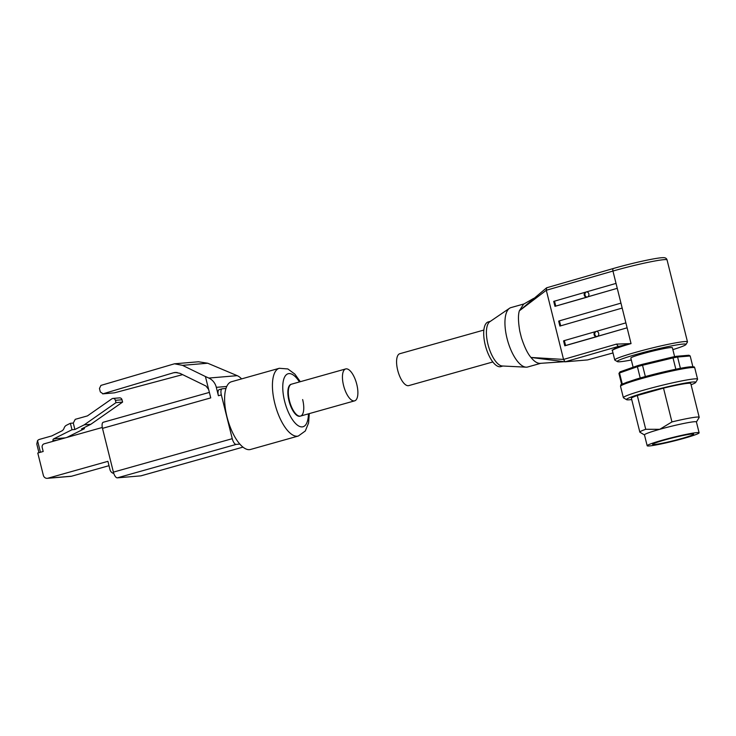 <?xml version="1.0" encoding="UTF-8"?>
<svg xmlns="http://www.w3.org/2000/svg" width="736" height="736" viewBox="0 0 736 736"><rect width="100%" height="100%" fill="white"/><g stroke="black" fill="none" stroke-linecap="round" stroke-linejoin="round"><path stroke-width="1.1" d="M631.304 359.987A35.438 2.466 -14 0 1 617.348 361.615L614.891 360.143A37.481 2.604 -14 0 1 614.753 359.987A37.481 2.604 -14 0 1 636.171 352.185A37.481 2.604 -14 0 1 687.479 341.863A37.481 2.604 -14 0 1 687.442 342.056L685.952 344.512A35.438 2.466 -14 0 1 672.87 349.618M617.348 361.615A35.438 2.466 -14 0 1 637.477 354.09A35.438 2.466 -14 0 1 685.952 344.512M588.101 296.764L587.862 296.792A2.677 2.374 -96.3 0 0 586.629 291.852L616.023 283.397L617.256 288.328L554.962 306.332L587.089 297.16M586.472 297.188A2.677 2.374 83.7 0 1 585.24 292.256L553.73 301.392L554.962 306.332M586.491 291.833L586.739 291.824A2.677 2.374 -96.3 0 0 587.319 297.114M597.945 336.251L627.1 327.814L625.867 322.874L596.473 331.338A2.677 2.374 83.7 0 1 597.706 336.269L596.316 336.674A2.677 2.374 83.7 0 1 595.084 331.743L596.712 331.31M596.933 336.637L564.806 345.81L565.588 345.524L564.356 340.584L595.084 331.743M596.335 331.32L596.583 331.31A2.677 2.374 -96.3 0 0 597.163 336.6M674.618 356.647L672.391 347.714A21.418 1.49 166 0 0 643.071 353.62A21.418 1.49 166 0 0 630.835 358.082L633.116 367.255M524.078 303.913L510.968 307.602A30.848 12.162 74.3 0 0 509.496 308.292A30.848 12.162 74.3 0 0 507.61 340.593A30.848 12.162 74.3 0 0 526.065 367.172A30.848 12.162 74.3 0 0 526.764 367.163A30.848 12.162 74.3 0 0 527.675 366.997L540.739 363.317M616.142 267.702L613.548 268.447A2.548 1.205 73.9 0 0 613.447 268.465L616.069 267.72C633.797 262.715 656.659 257.71 662.934 257.674C665.197 257.517 666.577 258.262 667.055 259.928A37.481 2.604 166 0 0 615.738 270.259A37.481 2.604 166 0 0 612.95 271.05L546.296 290.26L519.349 310.822C518.024 315.026 518.19 321.871 519.828 331.366L521.401 337.686C524.464 347.061 527.657 353.648 530.978 357.457C534.299 361.569 537.409 363.529 540.316 363.345L564.098 361.716M613.364 268.502L546.627 287.794L519.349 310.822L523.609 304.17L533.71 298.356M509.496 308.292L489.836 321.706A23.202 9.145 74.3 0 0 488.41 345.994A23.202 9.145 74.3 0 0 502.292 365.985L526.065 367.172M490.351 321.347L488.226 321.945A23.202 9.145 74.3 0 0 485.475 345.911A23.202 9.145 74.3 0 0 500.112 366.74A23.202 9.145 74.3 0 0 500.793 366.611L502.918 366.013M483.865 330.059L399.804 353.712A16.569 6.532 74.3 0 0 397.845 370.824A16.569 6.532 74.3 0 0 408.296 385.701A16.569 6.532 74.3 0 0 408.784 385.609L492.835 361.965M631.709 399.547A35.696 2.484 -14 0 1 626.584 399.685L623.502 397.845A38.244 2.659 -14 0 1 623.364 397.688A38.244 2.659 -14 0 1 645.214 389.721A38.244 2.659 -14 0 1 697.581 379.187A38.244 2.659 -14 0 1 697.535 379.38L695.676 382.453A35.696 2.484 -14 0 1 691.076 384.744M626.584 399.685A35.696 2.484 -14 0 1 646.852 392.104A35.696 2.484 -14 0 1 695.676 382.453M644.478 434.948L639.943 432.234A30.59 2.125 -14 0 1 639.832 432.115L631.405 398.305A30.59 2.125 -14 0 1 637.302 395.49L663.513 388.12L671.94 421.921L659.76 429.309A26.772 1.858 -14 0 1 696.412 421.94L699.117 432.796A26.772 1.858 -14 0 1 683.827 438.371A26.772 1.858 -14 0 1 647.174 445.749A26.772 1.858 -14 0 1 662.464 440.174A26.772 1.858 -14 0 1 699.117 432.796M681.591 438.555A21.16 1.472 -14 0 1 652.611 444.388A21.16 1.472 -14 0 1 664.7 439.981A21.16 1.472 -14 0 1 693.68 434.148A21.16 1.472 -14 0 1 681.591 438.555M612.177 350.216L618.286 346.444L631.046 343.602A37.481 2.604 166 0 0 612.416 350.612L614.753 359.987M560.657 325.781L559.434 320.841L620.945 303.131L622.178 308.071L559.884 326.066L622.178 308.071M559.903 326.048L558.679 321.144L559.884 326.066M554.981 306.305L553.757 301.401M585.24 292.256L586.868 291.824M564.825 345.791L563.574 340.878L564.356 340.584M546.314 290.334L563.546 359.426L616.464 344.117L631.046 343.602L612.95 271.05A2.548 1.205 73.9 0 1 613.447 268.465L546.627 287.794M587.549 359.922L612.996 352.949L587.604 359.913L565.174 361.808L618.286 346.444L616.464 344.117M559.434 320.841L558.652 321.135M587.862 296.792L617.256 288.328M627.1 327.814L597.706 336.269M596.316 336.674L565.588 345.524M564.908 361.79L530.978 357.457L563.546 359.426M546.655 287.785L546.296 290.26M563.555 359.499L565.174 361.808M558.872 361.174L565.11 361.808M620.2 371.781L619.51 372.968A36.708 2.548 166 0 0 618.985 373.428L619.73 372.204A35.696 2.484 -14 0 1 620.2 371.781L637.827 365.599A35.696 2.484 -14 0 1 642.408 364.311L672.456 357.08A35.696 2.484 -14 0 1 676.531 356.288L688.942 355.24L690.184 355.966L692.87 366.73M637.827 365.599L637.404 366.694L640.219 378.01M645.343 376.565L642.528 365.258A36.708 2.548 166 0 0 637.404 366.694L619.51 372.968L622.288 384.137M672.456 357.08L673.017 357.917L642.528 365.258L642.408 364.311M618.985 373.428A36.708 2.548 166 0 0 618.948 373.52L621.681 384.486M676.531 356.288L677.589 357.024L690.184 355.966M680.404 368.331L677.589 357.024A36.708 2.548 166 0 0 673.017 357.917L675.841 369.224M663.513 388.12A30.59 2.125 -14 0 1 690.773 383.502L699.2 417.312A30.59 2.125 -14 0 1 699.163 417.468L696.431 421.995M647.174 445.749L644.46 434.884A26.772 1.858 -14 0 1 659.76 429.309L645.73 429.3L637.302 395.49M639.832 432.115A30.59 2.125 -14 0 1 645.73 429.3M671.94 421.921A30.59 2.125 -14 0 1 699.2 417.312M279.294 368.285L231.481 381.736A35.181 13.874 74.3 0 0 225.97 388.47A35.181 13.874 74.3 0 0 226.973 416.788A35.181 13.874 74.3 0 0 239.844 444.093A35.181 13.874 74.3 0 0 250.534 449.466L298.347 436.016A35.181 13.874 -105.7 0 1 274.786 403.328A35.181 13.874 -105.7 0 1 279.294 368.285L287.85 368.948L294.842 374.1L300.306 381.699M300.297 416.125A16.569 6.532 -105.7 0 1 300.076 416.199A16.569 6.532 -105.7 0 1 288.972 400.807A16.569 6.532 -105.7 0 1 291.097 384.293A16.569 6.532 -105.7 0 1 291.327 384.238M289.432 400.678A16.569 6.532 -105.7 0 1 291.548 384.164A16.569 6.532 74.3 0 0 289.432 400.678A16.569 6.532 74.3 0 0 300.527 416.07A16.569 6.532 -105.7 0 1 289.432 400.678M225.97 388.47L222.309 388.783A6.118 2.41 74.3 0 0 222.125 388.81A6.118 2.41 74.3 0 0 221.343 394.91L232.254 438.684A6.118 2.41 74.3 0 0 236.173 444.406L239.844 444.093M177.045 372.462L173.604 372.747L103.022 393.797L100.326 391.948L99.461 388.498L100.924 385.406L174.478 363.796L182.51 365.35L205.418 376.528L210.744 397.891L102.488 428.352L113.399 472.126A6.118 2.41 74.3 0 0 117.318 477.848L140.852 475.861L242.972 447.129L141.027 475.824A6.118 2.41 -105.7 0 1 140.852 475.861M205.418 376.528L208.812 378.056A13.763 12.613 -94.8 0 1 216.32 387.338L218.408 395.738A6.118 2.41 74.3 0 1 219.19 389.638L222.125 388.81M241.583 378.893A13.763 12.613 -94.8 0 0 237.231 375.664L207.727 363.225L182.51 365.35M302.652 399.556A16.569 6.532 -105.7 0 1 300.527 416.07L300.076 416.199M102.488 428.352A6.118 2.41 -105.7 0 1 103.27 422.252A6.118 2.41 -105.7 0 1 103.445 422.225M173.604 372.747L175.306 372.425L179.924 373.318L206.006 386.05L208.647 389.491M114.457 392.831L102.644 393.87L114.457 392.831L182.62 374.633M174.478 363.796L198.472 361.772L207.727 363.225M356.776 384.33A16.569 6.532 74.3 0 0 345.681 368.938A16.569 6.532 74.3 0 0 343.556 385.443A16.569 6.532 74.3 0 0 354.651 400.844A16.569 6.532 74.3 0 0 356.776 384.33M113.786 473.423A5.097 4.674 -94.8 0 1 109.995 469.669L107.916 461.325L47.923 478.207L71.594 476.21L109.002 465.686M71.594 476.21A4.076 3.735 85.2 0 1 70.96 476.33L47.279 478.326A4.076 3.735 85.2 0 1 43.332 475.272L37.775 453.017L43.194 451.49L42.21 447.543A3.064 2.806 85.2 0 1 44.178 443.817L102.295 427.469M47.923 478.207A4.076 3.735 85.2 0 1 47.279 478.326M66.847 437.442L84.401 428.692L81.503 428.941L90.813 424.304L84.208 424.856L74.888 429.502L71.99 429.741L53.737 438.84A1.527 1.398 -94.8 0 0 52.983 440.616L53.038 440.855A1.527 1.398 -94.8 0 0 53.213 441.278M38.953 452.686L36.8 444.047L37.536 440.634A5.097 4.674 85.2 0 1 39.634 439.346L51.805 435.914L61.686 430.992A5.097 4.674 85.2 0 0 64.106 428.104A5.097 4.674 85.2 0 1 66.525 425.224L70.38 423.292L71.99 429.741M84.134 427.625L84.401 428.692M90.813 424.304L122.599 402.095L115.984 402.647L84.208 424.856M122.599 402.095L122.02 399.777A2.548 2.337 -94.8 0 0 119.554 397.872L112.939 398.434A2.548 2.337 85.2 0 1 115.405 400.338L115.984 402.647M74.888 429.502L73.287 423.053L75.247 419.327L87.428 415.904L111.872 398.82A2.548 2.337 85.2 0 1 112.939 398.434M70.38 423.292L73.287 423.053M694.747 367.834C693.137 367.089 696.826 366.758 690.488 366.804C681.968 367.393 653.715 373.851 636.198 379.187C624.717 382.996 619.602 384.983 620.853 385.149L620.531 386.336A38.244 2.659 -14 0 1 642.381 378.368A38.244 2.659 -14 0 1 691.472 367.568A38.244 2.659 -14 0 1 694.747 367.834L697.581 379.187M690.322 366.832L651.001 375.056L626.364 382.426L621.644 385.342M555.735 306.038L554.512 301.098M299.442 381.947A27.536 10.856 74.3 0 0 285.494 375.636A27.536 10.856 74.3 0 0 284.602 401.175A27.536 10.856 74.3 0 0 298.871 426.08A27.536 10.856 74.3 0 0 308.421 413.853M236.173 444.406L117.318 477.848M232.254 438.684L113.399 472.126M221.343 394.91L218.408 395.738M237.231 375.664L208.812 378.056M216.32 387.338L226.743 386.455M53.038 440.855L55.458 440.643M56.69 440.303L52.983 440.616M53.737 438.84L65.366 437.856M37.536 440.634L40.434 452.263M122.02 399.777L115.405 400.338M687.479 341.863L667.055 259.928M612.039 350.115L612.416 350.612M564.806 345.81L563.574 340.878M620.531 386.336L623.364 397.688M291.097 384.293L345.681 368.938M298.347 436.016L305.302 430.983L308.586 422.942L309.286 413.604M103.27 422.252L209.374 392.398M354.651 400.844L300.527 416.07"/></g></svg>
